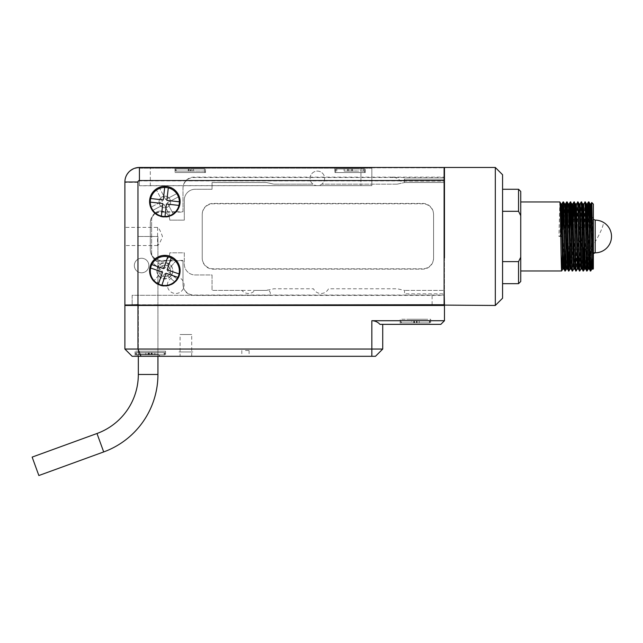 <?xml version="1.0" encoding="UTF-8"?>
<svg xmlns="http://www.w3.org/2000/svg" width="643" height="643" viewBox="0 0 643 643"><rect width="100%" height="100%" fill="white"/><g stroke="black" fill="none" stroke-linecap="round" stroke-linejoin="round"><path stroke-width="0.48" stroke-dasharray="3.21 2.41" d="M157.575 227.389L157.575 245.546C158.853 244.975 160.477 241.953 162.446 236.471C160.485 230.99 158.861 227.96 157.575 227.389L124.887 227.389L124.887 236.471L124.887 227.389M150.309 185.626L371.839 185.626L371.839 167.469L360.94 167.469L371.839 167.469L371.839 185.626L317.361 185.626A7.266 7.266 0 0 0 324.627 178.36A7.266 7.266 0 0 0 317.361 171.102A7.266 7.266 0 0 0 310.103 178.36A7.266 7.266 0 0 0 317.361 185.626L139.418 185.763L139.418 167.469L360.94 167.469L139.418 167.469A14.524 14.524 0 0 0 124.887 181.993L124.887 304.742L124.887 181.993A14.524 14.524 0 0 1 139.418 167.469L139.418 185.763L150.309 185.626L150.309 167.469L150.309 185.626M317.361 171.102A7.266 7.266 0 0 1 324.627 178.36A7.266 7.266 0 0 1 317.361 185.626A7.266 7.266 0 0 1 310.103 178.36A7.266 7.266 0 0 1 317.361 171.102M176.206 211.772L182.998 211.772L182.998 188.037A10.891 10.891 0 0 1 193.889 177.147L392.101 177.147C395.501 177.219 398.306 178.545 400.525 181.125L444.104 181.125L444.104 167.469L139.418 167.469L444.466 167.469L444.466 305.465L124.887 305.465L124.887 349.045L132.153 356.31L375.464 356.31L382.73 349.045L137.964 349.045L137.964 305.465M444.104 182.54L404.519 182.54L404.519 179.092L404.069 179.092L444.466 179.092L444.466 182.54L404.519 182.54L404.519 179.092L444.104 179.092L404.069 179.092L444.466 179.092L444.466 182.54L444.466 167.469L444.466 182.54M444.466 214.987L444.466 179.092M444.104 295.426L444.104 177.508L193.889 177.508A10.891 10.891 0 0 0 182.998 188.399L182.998 212.134L161.208 212.134A10.891 10.891 0 0 0 150.309 223.033L150.309 249.902A10.891 10.891 0 0 0 161.208 260.801L182.998 260.801L182.998 284.536A10.891 10.891 0 0 0 193.889 295.426L444.104 295.426L444.104 291.448L444.104 305.103L432.12 305.103L444.466 305.103L444.466 290.395L444.466 293.843L404.519 293.843L404.519 290.395L397.149 288.763L328.517 288.763A8.351 8.351 0 0 1 313.471 288.763L273.894 288.763L266.524 290.395L254.845 290.395A8.351 8.351 0 0 1 241.881 290.395L212.045 290.395L212.045 274.963L195.199 274.963A10.891 10.891 0 0 1 184.3 264.064L184.3 252.812L169.776 252.812A9.082 9.082 0 0 1 160.694 261.886A9.082 9.082 0 0 1 151.619 252.812L151.619 220.123A9.082 9.082 0 0 1 154.875 213.154M444.466 305.103L444.466 290.395L404.519 290.395L444.104 290.395M444.466 293.843L444.466 257.956M175.732 276.779A8.351 8.351 0 0 1 184.083 285.13A8.351 8.351 0 0 1 175.732 293.481A8.351 8.351 0 0 1 167.381 285.13A8.351 8.351 0 0 1 175.732 276.779M134.331 265.519A7.266 7.266 0 0 0 141.597 272.785A7.266 7.266 0 0 0 148.854 265.519A7.266 7.266 0 0 0 141.597 258.261A7.266 7.266 0 0 0 134.331 265.519A7.266 7.266 0 0 1 141.597 258.261A7.266 7.266 0 0 1 148.854 265.519A7.266 7.266 0 0 1 141.597 272.785A7.266 7.266 0 0 1 134.331 265.519M159.03 201.966A5.811 5.811 0 0 0 164.841 207.777A5.811 5.811 0 0 0 170.644 201.966A5.811 5.811 0 0 0 164.841 196.155A5.811 5.811 0 0 0 159.03 201.966A5.811 5.811 0 0 1 164.841 196.155A5.811 5.811 0 0 1 170.644 201.966A5.811 5.811 0 0 1 164.841 207.777A5.811 5.811 0 0 1 159.03 201.966M159.03 270.968A5.811 5.811 0 0 0 164.841 276.779A5.811 5.811 0 0 0 170.644 270.968A5.811 5.811 0 0 0 164.841 265.157A5.811 5.811 0 0 0 159.03 270.968A5.811 5.811 0 0 1 164.841 265.157A5.811 5.811 0 0 1 170.644 270.968A5.811 5.811 0 0 1 164.841 276.779A5.811 5.811 0 0 1 159.03 270.968M155.236 212.873A9.082 9.082 0 0 1 169.776 220.123L184.3 220.123L184.3 200.15A10.891 10.891 0 0 1 195.199 189.259L212.045 189.259L212.045 182.54L266.524 182.54L273.894 184.171L266.524 182.54L212.045 182.54L212.045 189.259L195.199 189.259A10.891 10.891 0 0 0 184.3 200.15L184.3 220.123L169.776 220.123A9.082 9.082 0 0 0 160.694 211.049A9.082 9.082 0 0 0 151.619 220.123L151.619 252.812A9.082 9.082 0 0 0 160.694 261.886A9.082 9.082 0 0 0 169.776 252.812L184.3 252.812L184.3 264.064A10.891 10.891 0 0 0 195.199 274.963L212.045 274.963L212.045 290.395L266.524 290.395L268.87 289.599A10.891 10.891 0 0 0 269.98 291.97A2.178 2.178 0 0 1 268.123 295.298L132.153 295.298L132.153 304.742L132.153 295.298L432.12 295.298L432.12 304.742M313.004 184.171L273.894 184.171L313.004 184.171A7.266 7.266 0 0 1 311.992 173.473A7.266 7.266 0 0 1 322.738 173.473A7.266 7.266 0 0 1 321.717 184.171A7.266 7.266 0 0 0 322.738 173.473A7.266 7.266 0 0 0 311.992 173.473A7.266 7.266 0 0 0 313.004 184.171M397.149 184.171L321.717 184.171L397.149 184.171L404.519 182.54L397.149 184.171M124.887 236.471L124.887 245.546L124.887 236.471M137.964 304.742L137.964 182.355A1.455 1.455 0 0 1 139.418 180.908L444.104 180.908L444.104 167.831L139.418 167.831A14.524 14.524 0 0 0 124.887 182.355L124.887 181.993A14.524 14.524 0 0 1 139.418 167.469L444.104 167.469M444.104 177.508L444.104 167.831L139.418 167.831A14.524 14.524 0 0 0 124.887 182.355L124.887 305.103L132.153 305.103M520.734 281.497L520.734 215.686L518.547 211.306L502.569 211.306L502.569 283.676L502.569 261.629L518.547 261.629L518.547 283.676M518.547 261.629L520.734 257.256M520.734 270.968L520.734 201.966L520.734 270.968M592.91 269.24L593.151 216.868L591.182 260.64L591.182 236.471L590.274 270.968M588.916 201.966L587.67 255.351M587.887 217.583L586.641 270.968M585.283 201.966L584.045 254.99M584.808 201.982L583.723 248.126M583.241 268.452L583.008 270.968M581.65 201.966C581.047 199.812 580.436 273.122 579.833 270.968M581.192 201.966C580.589 199.812 579.986 273.122 579.383 270.968M578.017 201.966C577.414 199.812 576.811 273.122 576.2 270.968M577.567 201.966C576.956 199.812 576.353 273.122 575.75 270.968M574.384 201.966C573.781 199.812 573.178 273.122 572.567 270.968M573.355 217.945L572.117 270.968M570.751 201.966L570.526 204.482M569.722 217.945L568.484 270.968M567.126 201.966L566.893 204.482M565.655 243.311L564.851 270.968M593.36 255.351L593.36 217.583L593.36 255.351L591.319 255.351M590.153 255.351L586.095 255.351L586.095 217.583L586.095 255.351M593.36 217.583L591.504 217.583M589.486 217.583L586.095 217.583M593.36 268.79L593.36 204.144M591.182 236.471L591.761 202.545M593.151 216.868L592.316 259.266M589.502 217.583L588.249 268.983M586.424 203.935L585.058 259.266M582.791 203.935L580.967 268.999M579.15 203.935L577.358 268.983M575.533 203.935L573.725 268.983M571.9 203.935L570.084 268.999M568.275 203.952L566.459 268.983M564.634 203.935L563.268 259.266M560.439 217.945L560.085 236.471L558.952 236.471L561.902 236.471M559.86 201.966L558.952 236.471M563.493 201.966L563.268 204.482M562.697 229.623L562.255 254.99M593.151 262.167L592.75 268.983M590.499 213.677L589.117 268.983M587.324 203.935L585.492 268.983M583.683 203.935L581.859 268.983M580.042 203.952L578.804 254.99M575.975 213.677L574.593 268.983M572.776 203.952L570.96 268.983M568.709 213.677L567.327 268.983M565.084 213.677L564.273 254.99M560.768 236.471L560.085 236.471M562.456 217.945L562.127 236.471M520.734 215.686L520.734 191.437M518.547 189.259L518.547 211.306M502.569 211.306L502.569 261.629M495.311 167.469L495.311 305.465M502.569 298.207L502.569 174.735M149.586 270.968A15.255 15.255 0 0 1 164.841 255.713A15.255 15.255 0 0 1 180.088 270.968A15.255 15.255 0 0 1 164.841 286.223A15.255 15.255 0 0 1 149.586 270.968A15.255 15.255 0 0 1 164.841 255.713A15.255 15.255 0 0 1 180.088 270.968A15.255 15.255 0 0 1 164.841 286.223A15.255 15.255 0 0 1 149.586 270.968M149.586 201.966A15.255 15.255 0 0 1 164.841 186.719A15.255 15.255 0 0 1 180.088 201.966A15.255 15.255 0 0 1 164.841 217.221A15.255 15.255 0 0 1 149.586 201.966A15.255 15.255 0 0 1 164.841 186.719A15.255 15.255 0 0 1 180.088 201.966A15.255 15.255 0 0 1 164.841 217.221A15.255 15.255 0 0 1 149.586 201.966M213.138 269.152L422.676 269.152A10.891 10.891 0 0 0 433.575 258.261L433.575 214.682A10.891 10.891 0 0 0 422.676 203.783L213.138 203.783A10.891 10.891 0 0 0 202.24 214.682L202.24 258.261A10.891 10.891 0 0 0 213.138 269.152M432.12 305.103L444.104 305.103L444.104 180.908M157.937 305.103L138.325 305.103L157.937 305.103M172.83 270.968A7.989 7.989 0 0 1 164.841 278.958A7.989 7.989 0 0 1 156.844 270.968A7.989 7.989 0 0 1 164.841 262.979A7.989 7.989 0 0 1 172.83 270.968M180.088 201.605A15.255 15.255 0 0 0 164.841 186.349A15.255 15.255 0 0 0 149.586 201.605A15.255 15.255 0 0 0 164.841 216.86A15.255 15.255 0 0 0 180.088 201.605M180.088 270.607A15.255 15.255 0 0 0 164.841 255.351A15.255 15.255 0 0 0 149.586 270.607A15.255 15.255 0 0 0 164.841 285.854A15.255 15.255 0 0 0 180.088 270.607M156.844 270.607A7.989 7.989 0 0 0 164.841 278.596A7.989 7.989 0 0 0 172.83 270.607A7.989 7.989 0 0 0 164.841 262.617A7.989 7.989 0 0 0 156.844 270.607M444.104 181.125L444.104 304.742L124.887 304.742M155.301 213.508A10.891 10.891 0 0 0 150.309 222.671L150.309 249.54A10.891 10.891 0 0 0 161.208 260.439L182.998 260.439L182.998 284.174A10.891 10.891 0 0 0 193.889 295.065L444.104 295.065M155.702 213.267A10.891 10.891 0 0 1 161.208 211.772L175.555 211.772M392.101 177.147L444.104 177.147M202.24 257.891L202.24 214.312A10.891 10.891 0 0 1 213.138 203.421L422.676 203.421A10.891 10.891 0 0 1 433.575 214.312L433.575 257.891A10.891 10.891 0 0 1 422.676 268.79L213.138 268.79A10.891 10.891 0 0 1 202.24 257.891M334.794 172.549L365.296 172.549L334.794 172.549L334.794 168.193L365.296 168.193L334.794 168.193M365.296 172.549L365.296 168.193M175.009 172.549L205.511 172.549L175.009 172.549L175.009 168.193L205.511 168.193L175.009 168.193M205.511 172.549L205.511 168.193M341.329 172.549L358.762 172.549L341.329 172.549M139.925 168.193L371.324 168.193L139.925 168.193M430.665 319.266L430.665 324.353L400.163 324.353L430.665 324.353L400.163 324.353L430.665 324.353L430.665 319.266L400.163 319.266L400.163 324.353L400.163 319.266L430.665 319.266M245.457 356.31L249.09 356.31L245.457 356.31M245.457 350.499L249.09 350.499L245.457 350.499M180.088 356.31L191.71 356.31L180.088 356.31L180.088 334.521L191.71 334.521L180.088 334.521M191.71 356.31L191.71 334.521M165.564 351.223L165.564 356.31L135.062 356.31L165.564 356.31L135.062 356.31L165.564 356.31L165.564 351.223L135.062 351.223L135.062 356.31L135.062 351.223L165.564 351.223M157.937 354.132L138.325 354.132L157.937 354.132L160.115 356.31L136.147 356.31L138.325 354.132L136.147 356.31L160.115 356.31L157.937 354.132M167.397 305.465L403.796 305.465L167.397 305.465M431.397 305.465L403.796 305.465L431.397 305.465M132.876 305.465L160.477 305.465L132.876 305.465M424.131 319.266L406.697 319.266L424.131 319.266M379.957 324.353L440.833 324.353L444.466 320.72L371.839 320.72C375.054 320.785 377.762 321.99 379.957 324.353M444.466 320.72L444.466 305.465M140.97 356.31L137.964 349.045L124.887 349.045M588.144 236.471L588.144 218.307L588.144 236.471M583.9 248.302A16.34 16.34 0 0 1 595.177 220.123L595.177 252.812M157.937 304.742L157.937 236.471L138.325 236.471L157.937 236.471L157.937 374.467A82.433 82.433 0 0 1 103.692 451.933L96.989 433.503L32.15 457.101L38.853 475.531M138.325 304.742L138.325 374.467A62.829 62.829 0 0 1 96.989 433.503A62.829 62.829 0 0 0 138.325 374.467L157.937 374.467M138.325 305.465L138.325 356.31M157.937 305.465L157.937 356.31M336.144 172.549L364.573 172.549L336.144 172.549M347.783 171.102L347.783 168.924L344.142 168.924L344.142 171.102L355.949 171.102L355.949 168.924L364.573 168.924L364.372 171.102L351.263 171.102L351.263 168.924L347.614 168.924L347.614 171.102L351.263 171.102M352.477 171.102L352.477 168.924L336.771 168.924L336.771 171.102M347.783 168.924L335.726 168.924L335.726 171.102M344.142 168.924L335.726 168.924M364.372 171.102L352.308 171.102L352.308 168.924L364.372 168.924M352.308 168.924L355.949 168.924M352.308 171.102L355.949 171.102M347.614 171.102L344.142 171.102M348.836 171.102L348.836 168.924L352.477 168.924M348.836 168.924L336.771 168.924M351.263 168.924L347.614 168.924M363.319 168.924L363.319 171.102M175.812 172.549L204.787 172.549L175.812 172.549M188.262 171.102L188.262 168.924L186.96 168.924L186.96 171.102L175.732 171.102L193.559 171.102L193.559 168.924L204.779 168.924L204.779 171.102L191.879 171.102L191.879 168.924L190.569 168.924L190.569 171.102L191.879 171.102M189.942 171.102L189.942 168.924L176.11 168.924L176.11 171.102M188.262 168.924L175.732 168.924L175.732 172.549M186.96 168.924L175.732 168.924M204.787 172.549L204.787 171.102L192.249 171.102L192.249 168.924L204.779 168.924M192.249 168.924L193.559 168.924M192.249 171.102L193.559 171.102M190.569 171.102L186.96 171.102M188.64 171.102L188.64 168.924L189.942 168.924M188.64 168.924L176.11 168.924M191.879 168.924L190.569 168.924M204.402 168.924L204.402 171.102M164.078 204.418L152.93 210.293A14.524 14.524 0 0 1 159.729 188.367A14.524 14.524 0 0 1 176.745 193.647L165.597 199.515L176.745 193.647A14.524 14.524 0 0 1 178.433 196.862L167.293 202.73L173.16 213.878L167.293 202.73L178.433 196.862A14.524 14.524 0 0 1 152.93 210.293L164.078 204.418L169.945 215.566L164.078 204.418M165.597 199.515L159.729 188.367L165.597 199.515M162.382 201.211L156.514 190.063L162.382 201.211L151.242 207.078L162.382 201.211M155.373 281.988A14.524 14.524 0 0 1 153.822 261.5A14.524 14.524 0 0 1 175.611 261.219L167.397 270.775L176.954 278.982L167.397 270.775L175.611 261.219A14.524 14.524 0 0 1 156.82 283.081A14.524 14.524 0 0 1 155.092 260.198A14.524 14.524 0 0 1 174.301 259.949A14.524 14.524 0 0 1 175.852 280.436A14.524 14.524 0 0 1 155.373 281.988M165.034 273.532L156.82 283.081L165.034 273.532L174.583 281.738L165.034 273.532M172.854 258.856L164.64 268.404L172.854 258.856M164.64 268.404L155.092 260.198L164.64 268.404M162.277 271.161L154.063 280.718L162.277 271.161L152.721 262.955L162.277 271.161M150.406 200.303A14.524 14.524 0 0 0 163.169 216.402A14.524 14.524 0 0 0 179.268 203.638A14.524 14.524 0 0 0 166.505 187.539A14.524 14.524 0 0 0 150.406 200.303M164.688 187.443L163.242 199.957L150.727 198.51M178.947 205.422L166.433 203.984L164.986 216.49M161.377 216.08L162.824 203.566L150.309 202.119M179.365 201.814L166.85 200.375L168.297 187.86M151.097 266.266A14.524 14.524 0 0 0 160.131 284.712A14.524 14.524 0 0 0 178.577 275.67A14.524 14.524 0 0 0 169.543 257.224A14.524 14.524 0 0 0 151.097 266.266M167.783 256.742L163.708 268.661L151.788 264.586M177.886 277.35L165.966 273.275L161.891 285.195M158.451 284.013L162.534 272.102L150.615 268.018M179.059 273.918L167.14 269.835L171.223 257.923M178.947 351.954L192.852 351.954L178.947 351.954M150.309 351.223L164.841 351.223L150.309 351.223M152.126 352.677L150.309 352.677L152.126 352.677L152.126 354.856L164.721 354.856L152.126 354.856L152.126 352.677L164.721 352.677L164.721 354.856L164.841 352.677L152.126 352.677L152.126 354.856L164.721 354.856L152.126 354.856L152.126 352.677M148.493 354.856L148.493 352.677L148.493 354.856L148.493 352.677L150.309 352.677L135.898 352.677L148.493 352.677L148.493 354.856L135.898 354.856L148.493 354.856L135.898 354.856L135.786 352.677L135.898 354.856L148.493 354.856M416.503 320.72L429.902 320.72L429.902 322.899L416.503 322.899L429.902 322.899L416.503 322.899L416.503 320.72L416.503 322.899L429.902 322.899L429.902 320.72L416.503 320.72L416.503 322.899L416.503 320.72L414.325 320.72L414.325 322.899L414.325 320.72L414.325 322.899L400.927 322.899L414.325 322.899L400.927 322.899L400.927 320.72L414.325 320.72L414.325 322.899L400.927 322.899L400.927 320.72L416.503 320.72M419.212 322.899L419.212 320.72L429.845 320.72L429.845 322.899L416.688 322.899L429.845 322.899M416.688 320.72L416.688 322.899M417.074 322.899L417.074 320.72L414.55 320.72L414.55 322.899L417.074 322.899L401.393 322.899L401.393 320.72L414.55 320.72M414.55 322.899L401.393 322.899M400.983 322.899L400.983 320.72L414.14 320.72L414.14 322.899L400.983 322.899L414.14 322.899M414.14 320.72L411.616 320.72L411.616 322.899M416.278 322.899L429.436 322.899L413.754 322.899L416.278 322.899L416.278 320.72L429.436 320.72L429.436 322.899M429.845 320.72L429.436 320.72M416.278 320.72L411.616 320.72M400.983 320.72L401.393 320.72M417.074 320.72L419.212 320.72M413.754 320.72L413.754 322.899M153.05 351.223L135.786 351.223L153.05 351.223M149.377 352.677L149.377 354.856L151.748 354.856L151.748 352.677L145.808 352.677L145.808 354.856L135.786 354.856L135.818 352.677L145.808 352.677M164.841 352.677L164.841 354.856L152.439 354.856L152.439 352.677L164.809 352.677L164.126 352.677L164.126 354.856L149.377 354.856M164.809 352.677L164.841 354.856M154.81 354.856L154.81 352.677L152.439 352.677M151.242 352.677L148.871 352.677L148.871 354.856L151.242 354.856L151.242 352.677L154.81 352.677M148.871 354.856L151.242 354.856M136.501 354.856L136.501 352.677L148.871 352.677M135.818 354.856L148.187 354.856L148.187 352.677M148.187 354.856L145.808 354.856M151.748 354.856L164.126 354.856M151.748 352.677L164.126 352.677M135.818 352.677L136.501 352.677M152.439 354.856L164.809 354.856M360.94 167.469L360.94 185.626L360.94 167.469M139.418 180.908L139.418 167.831M137.964 182.355L124.887 182.355M371.839 320.72L371.839 356.31M587.413 250.834A16.34 2.652 118.7 0 0 597.797 237.203A16.34 2.652 118.7 0 0 603.03 222.14M157.575 245.546L124.887 245.546M241.824 350.499L241.824 356.31M249.09 350.499L249.09 356.31M584.825 249.114A16.34 16.34 0 0 0 593.36 252.707M588.144 218.307L593.36 219.279M588.144 254.628L593.36 253.655M364.573 172.549L364.573 168.924M335.517 172.549L335.517 168.924M135.786 354.856L135.786 352.677"/><path stroke-width="0.96" d="M495.311 167.469L495.311 305.465L502.569 298.207L502.569 174.735L495.311 167.469L444.104 167.469L444.104 180.538L139.418 180.538A1.455 1.455 0 0 0 137.964 181.993L137.964 304.742L124.887 305.103L444.104 304.742L444.104 180.538M444.466 167.469L444.466 214.987M444.466 257.956L444.466 179.092M444.104 290.395L444.466 305.103L157.937 305.103L432.12 304.742M518.547 283.676L518.547 261.629L520.734 257.256L520.734 281.497L518.547 283.676L502.569 283.676M495.311 305.465L444.466 305.103M566.893 204.482L565.31 270.968C564.699 273.122 564.096 199.812 563.493 201.966L563.019 201.982L562.456 217.945M565.31 270.968L563.702 268.983L563.413 264.643L561.902 203.935L560.768 236.471M564.851 270.968C564.249 273.122 563.646 199.812 563.035 201.966L561.886 203.952L560.993 203.935L560.439 217.945M562.255 254.99L561.677 270.968C561.066 273.122 560.463 199.812 559.86 201.966L520.734 201.966M563.268 259.266L562.834 268.983L562.504 264.643L561.299 208.292L561.017 203.952L559.86 201.966M561.677 270.968L520.734 270.968M591.182 260.64L590.732 270.968C590.121 273.122 589.518 199.812 588.916 201.966L588.441 201.982L587.887 217.583M592.316 259.266L591.881 268.983L591.56 264.643L590.346 208.292L590.065 203.952L588.916 201.966M591.881 268.983L590.732 270.968L589.117 268.983L587.324 203.935L586.416 203.935L585.283 201.966L583.675 203.952L582.783 203.935L581.192 201.966L580.042 203.952M590.274 270.968C589.671 273.122 589.068 199.812 588.458 201.966M587.67 255.351L587.099 270.968C586.488 273.122 585.886 199.812 585.283 201.966M587.099 270.968L585.492 268.983L585.202 264.643L583.691 203.935M586.641 270.968C586.038 273.122 585.435 199.812 584.825 201.966M584.045 254.99L583.466 270.968C582.855 273.122 582.253 199.812 581.65 201.966M583.466 270.968L581.859 268.983L581.577 264.643L580.364 208.292L580.058 203.935L579.15 203.935M583.008 270.968C582.405 273.122 581.802 199.812 581.192 201.966M580.991 268.983L579.833 270.968C579.23 273.122 578.628 199.812 578.017 201.966L576.409 203.952L575.975 213.677M579.833 270.968L578.226 268.983L577.944 264.643L576.425 203.935L575.525 203.935L573.918 201.982L573.355 217.945M579.383 270.968C578.772 273.122 578.17 199.812 577.567 201.966M578.804 254.99L578.242 268.999L577.334 268.999L576.2 270.968C575.598 273.122 574.995 199.812 574.384 201.966M576.2 270.968L574.593 268.983L574.312 264.643L572.8 203.935L571.892 203.935L570.285 201.982L569.722 217.945M575.75 270.968C575.139 273.122 574.537 199.812 573.934 201.966L572.776 203.952M573.725 268.983L572.567 270.968C571.965 273.122 571.362 199.812 570.751 201.966M572.567 270.968L570.96 268.983L570.679 264.643L569.465 208.292L569.168 203.935L568.259 203.935M572.117 270.968C571.506 273.122 570.904 199.812 570.301 201.966L569.143 203.952L568.709 213.677M570.526 204.482L568.942 270.968C568.332 273.122 567.729 199.812 567.126 201.966L566.652 201.982L566.37 206.588L565.655 243.311M568.942 270.968L567.327 268.983L565.84 208.292L565.519 203.952L565.084 213.677M568.484 270.968C567.882 273.122 567.279 199.812 566.668 201.966M583.723 248.126L583.241 268.452M593.36 204.144L593.36 268.79L592.91 269.24C592.516 271.499 592.139 200.68 591.761 202.545L593.36 204.144M590.499 213.677L590.933 203.952L591.255 208.292L592.91 269.24M591.319 255.351L590.153 255.351M591.504 217.583L589.486 217.583M590.065 203.952L589.502 217.583M589.141 268.999L588.232 268.999L587.927 264.643L586.432 203.952M585.058 259.266L584.624 268.983L584.294 264.643L582.807 203.952M581.875 268.999L580.967 268.999L580.669 264.643L579.456 208.292L579.174 203.952L578.033 201.982M577.334 268.999L575.541 203.952M574.617 268.999L573.709 268.999L573.403 264.643L571.908 203.952M568.959 270.952L570.092 268.983L568.565 208.292L568.275 203.952L567.142 201.982M567.351 268.999L566.443 268.999L566.137 264.643L564.932 208.292L564.642 203.952L563.509 201.982M563.268 204.482L562.697 229.623M564.273 254.99L563.702 268.983M561.902 236.471L560.993 236.471M518.547 189.259L520.734 191.437L520.734 215.686L518.547 211.306L518.547 189.259L502.569 189.259M520.734 257.256L520.734 215.686M502.569 211.306L518.547 211.306M502.569 261.629L518.547 261.629M132.153 305.103L137.964 305.103M180.088 201.605A15.255 15.255 0 0 0 164.841 186.349A15.255 15.255 0 0 0 149.586 201.605A15.255 15.255 0 0 0 164.841 216.86A15.255 15.255 0 0 0 180.088 201.605M180.088 270.607A15.255 15.255 0 0 0 164.841 255.351A15.255 15.255 0 0 0 149.586 270.607A15.255 15.255 0 0 0 164.841 285.854A15.255 15.255 0 0 0 180.088 270.607M124.887 304.742L124.887 181.993A14.524 14.524 0 0 1 139.418 167.469L444.104 167.469M155.301 213.508A10.891 10.891 0 0 1 155.702 213.267M176.206 211.772L175.555 211.772M124.887 349.045L124.887 305.465L137.964 305.465L137.964 349.045L382.73 349.045L382.73 324.353L382.73 349.045L375.464 356.31L140.97 356.31L137.964 349.045L124.887 349.045L132.153 356.31L140.97 356.31M137.964 305.465L444.466 305.465L444.466 320.72L440.833 324.353L379.957 324.353C377.762 321.99 375.054 320.785 371.839 320.72L444.466 320.72M593.36 253.655L595.177 252.812L595.177 220.123A16.34 16.34 0 0 1 603.03 222.14A16.34 2.652 118.7 0 0 602.941 222.1M138.325 304.742L138.325 305.465M138.325 356.31L138.325 374.467A62.829 62.829 0 0 1 96.989 433.503L32.15 457.101L38.853 475.531L103.692 451.933L38.853 475.531M157.937 356.31L157.937 374.467A82.433 82.433 0 0 1 103.692 451.933L96.989 433.503A62.829 62.829 0 0 0 138.325 374.467L157.937 374.467A82.433 82.433 0 0 1 103.692 451.933M157.937 304.742L157.937 305.465M178.947 205.422A14.524 14.524 0 0 0 164.688 187.443A14.524 14.524 0 0 0 161.377 216.08A14.524 14.524 0 0 0 178.947 205.422L166.433 203.984L164.986 216.49M164.688 187.443L163.242 199.957L150.727 198.51M150.309 202.119L162.824 203.566L161.377 216.08M179.365 201.814L166.85 200.375L168.297 187.86M177.886 277.35A14.524 14.524 0 0 0 167.783 256.742A14.524 14.524 0 0 0 158.451 284.013A14.524 14.524 0 0 0 177.886 277.35L165.966 273.275L161.891 285.195M167.783 256.742L163.708 268.661L151.788 264.586M150.615 268.018L162.534 272.102L158.451 284.013M179.059 273.918L167.14 269.835L171.223 257.923M124.887 181.993L137.964 181.993M139.418 167.469L139.418 180.538M371.839 356.31L371.839 320.72M588.249 268.983L587.115 270.952M584.624 268.983L583.482 270.952M566.459 268.983L565.326 270.952M562.834 268.983L561.693 270.952M592.774 268.999L591.865 268.999M590.957 203.935L590.049 203.935M585.508 268.999L584.6 268.999M570.984 268.999L570.076 268.999M566.652 201.982L565.519 203.952L564.626 203.935M563.718 268.999L562.81 268.999M588.441 201.982L587.308 203.952M590.933 203.952L591.745 202.545M583.9 248.302A16.34 16.34 0 0 0 584.825 249.114M593.36 252.707A16.34 16.34 0 0 0 603.03 222.14M593.36 219.279L595.177 220.123"/></g></svg>
